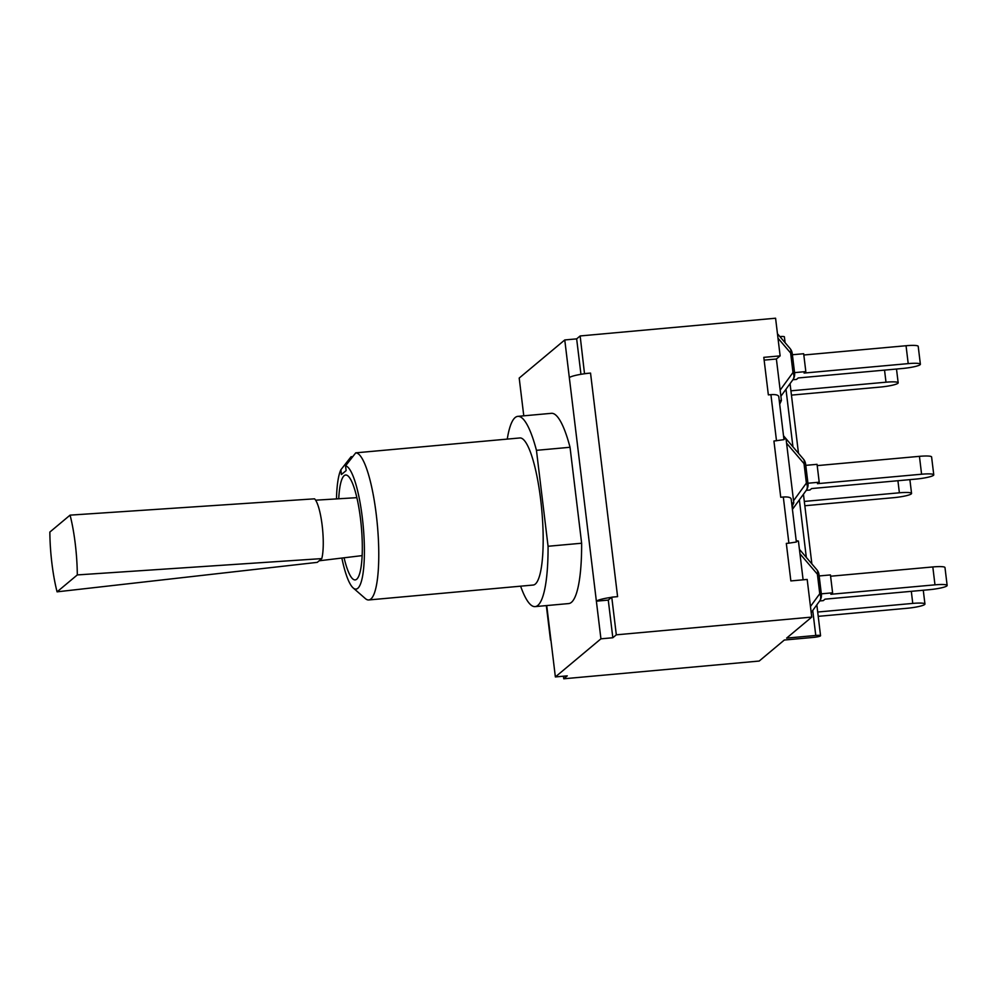 <?xml version="1.0" encoding="UTF-8"?>
<svg xmlns="http://www.w3.org/2000/svg" width="997" height="997" viewBox="0 0 997 997"><rect width="100%" height="100%" fill="white"/><g stroke="black" fill="none" stroke-linecap="round" stroke-linejoin="round"><path stroke-width="1.5" d="M57.078 591.832L317.27 562.358L321.769 558.607A32.577 6.78 -95.2 0 0 322.156 525.357A32.577 6.78 -95.2 0 0 314.541 498.824L70.077 515.137L49.85 532.062A60.805 12.637 -95.2 0 0 57.078 591.832L77.305 574.92A60.805 12.637 -95.2 0 0 70.077 515.137M321.769 558.607L77.305 574.92M920.381 364.241L918.212 346.358A15.204 2.119 173.1 0 0 906.049 345.735L908.205 363.618A15.204 2.119 -6.9 0 1 920.381 364.241A15.204 2.119 -6.9 0 1 902.372 368.504L798.248 377.95L796.503 379.408L792.902 379.745M792.391 354.745L803.669 353.723L805.825 371.607L804.081 373.065L908.205 363.618M803.819 355.007L906.049 345.735M777.996 338.195L790.633 353A9.571 1.333 -6.9 0 1 792.241 353.536A9.571 9.571 0 0 0 790.023 348.464A9.571 5.733 139.5 0 1 790.633 353L792.989 372.504A9.571 7.278 36.1 0 1 792.839 379.82A9.571 9.571 0 0 0 794.609 373.04A9.571 1.333 173.1 0 0 792.989 372.504L780.153 390.139M794.559 372.629L805.825 371.607M783.816 438.269L786.035 438.717L793.799 502.862L792.079 506.601M792.615 505.429L792.378 509.093M783.517 435.776L784.514 438.418M933.765 474.846L931.597 456.962A15.204 2.119 173.1 0 0 919.433 456.339L921.589 474.223A15.204 2.119 -6.9 0 1 933.765 474.846A15.204 2.119 -6.9 0 1 915.757 479.108L811.633 488.555L809.888 490.026L806.286 490.35M805.775 465.35L817.054 464.328L819.21 482.212L817.465 483.67L921.589 474.223M817.204 465.611L919.433 456.339M786.571 443.179L804.018 463.605A9.571 1.333 -6.9 0 1 805.626 464.141A9.571 9.571 0 0 0 803.408 459.081A9.571 5.733 139.5 0 1 804.018 463.605L806.374 483.109A9.571 7.278 36.1 0 1 806.224 490.424A9.571 9.571 0 0 0 807.994 483.645A9.571 1.333 173.1 0 0 806.374 483.109L793.537 500.743M807.944 483.233L819.21 482.212M947.15 585.451L944.982 567.567A15.204 2.119 173.1 0 0 932.818 566.944L934.974 584.84A15.204 2.119 -6.9 0 1 947.15 585.451A15.204 2.119 -6.9 0 1 929.142 589.713L825.018 599.16L823.273 600.63L819.671 600.954M819.16 575.954L830.439 574.933L832.595 592.816L830.85 594.287L934.974 584.84M830.588 576.229L932.818 566.944M816.792 569.686A9.571 5.733 139.5 0 1 817.403 574.21A9.571 1.333 -6.9 0 1 819.011 574.746A9.571 9.571 0 0 0 816.792 569.686L799.42 549.335M799.955 553.784L817.403 574.21L819.758 593.713A9.571 7.278 36.1 0 1 819.609 601.041A9.571 9.571 0 0 0 821.378 594.249A9.571 1.333 173.1 0 0 819.758 593.713L810.461 606.488M821.329 593.838L832.595 592.816M817.69 612.033L912.766 603.409A15.204 2.119 -6.9 0 1 924.942 604.02A15.204 2.119 -6.9 0 1 906.934 608.295L818.213 616.345M804.305 501.429L899.381 492.805A15.204 2.119 -6.9 0 1 911.557 493.415A15.204 2.119 -6.9 0 1 893.549 497.69L804.828 505.741M790.92 390.824L885.997 382.2A15.204 2.119 -6.9 0 1 898.172 382.811A15.204 2.119 -6.9 0 1 880.164 387.085L791.444 395.124M796.204 540.648L798.423 541.084L803.108 579.805M788.889 543.166L796.366 542.019L791.157 498.936C790.621 497.353 788.004 496.705 783.306 497.017L788.889 543.166L786.321 543.402L790.858 580.927L807.184 579.444L811.745 617.093L786.621 638.105L815.77 635.463A5.982 0.835 -6.9 0 1 820.556 635.712A5.982 0.835 -6.9 0 1 813.465 637.395L784.315 640.037L759.191 661.048L563.766 678.783L563.455 676.203M336.488 498.911A61.876 12.861 84.8 0 1 340.862 469.786L351.069 456.763L352.801 456.614M353.162 587.931L365.351 598.574A73.853 15.354 -95.2 0 0 368.753 599.957A73.853 15.354 -95.2 0 0 377.452 525.868A73.853 15.354 -95.2 0 0 355.755 452.837L345.548 465.861A61.876 12.861 84.8 0 1 363.868 534.591A61.876 12.861 84.8 0 1 353.162 587.931A61.876 12.861 84.8 0 1 341.859 558.058M340.862 469.786L341.435 474.535L346.121 470.609L345.548 465.861M338.731 498.774A52.667 10.955 84.8 0 1 345.66 475.008A52.667 10.955 84.8 0 1 360.951 522.727A52.667 10.955 84.8 0 1 356.689 579.232A52.667 10.955 84.8 0 1 355.181 579.918A52.667 10.955 84.8 0 1 344.077 557.784M368.753 599.957L533.158 585.04A73.853 15.354 -95.2 0 0 541.857 510.95A73.853 15.354 -95.2 0 0 520.172 437.932L355.755 452.837M507.261 439.104A95.513 19.865 84.8 0 1 517.854 416.36A95.513 19.865 84.8 0 1 536.448 450.332L548.063 546.269A95.513 19.865 84.8 0 1 535.115 606.612A95.513 19.865 84.8 0 1 520.621 586.174M548.063 546.269L581.637 543.228A95.513 19.865 84.8 0 1 568.701 603.571L535.115 606.612M536.448 450.332L570.035 447.279L581.637 543.228M517.854 416.36L551.441 413.319A95.513 19.865 84.8 0 1 570.035 447.279M783.306 497.017L780.738 497.254L773.934 441.035L783.978 439.64L778.769 396.569C778.233 394.974 775.616 394.338 770.918 394.65L768.351 394.874L763.802 357.35L780.128 355.879L776.389 359.007L764.138 360.116M780.128 355.879L775.579 318.217L580.154 335.952L584.516 373.763A18.195 2.542 173.1 0 0 569.324 377.601L564.763 339.952L519.2 378.062L523.761 415.712A18.195 2.542 173.1 0 0 523.624 415.836M550.942 640.336A18.195 2.542 -6.9 0 1 550.469 639.862A18.195 2.542 -6.9 0 1 550.818 639.276L555.366 676.938L600.929 638.828L612.831 637.744L608.27 600.094L611.759 597.166L616.32 634.827L612.831 637.744M608.27 600.094L596.38 601.166A18.195 2.542 -6.9 0 1 611.572 597.328M563.766 678.783L567.268 675.854L555.366 676.938M569.324 377.601L600.929 638.828M580.952 374.311L576.652 338.868L564.763 339.952M584.516 373.763A18.195 2.542 -6.9 0 1 590.536 373.077L584.703 373.601M811.745 617.093L616.32 634.827M590.536 373.077L617.592 596.642L611.759 597.166M798.423 541.084L796.279 541.284M803.408 459.081L786.035 438.73L783.891 438.904M576.652 338.868L580.154 335.952M785.1 342.706L784.39 336.836A5.982 0.835 173.1 0 0 779.866 336.575M776.389 359.007L781.411 400.495L779.691 404.221M781.411 400.495L779.268 400.694M793.799 502.862L791.655 503.061M911.308 591.333L912.766 603.409M897.923 480.728L899.381 492.805M884.538 370.124L885.997 382.2M785.972 389.254L792.939 446.818M799.357 499.858L806.324 557.423M812.742 610.463L815.77 635.463M770.918 394.65L776.501 440.799M550.818 639.276L546.73 605.565M356.876 497.665L315.638 500.182M362.135 555.616L319.152 560.788M777.461 333.746L790.023 348.464M794.609 373.04L792.241 353.536M780.888 396.233L792.839 379.82M783.58 435.851L786.022 438.705M807.994 483.645L805.626 464.141M792.416 509.392L806.224 490.424M811.197 612.594L819.609 601.041M821.378 594.249L819.011 574.746M924.942 604.02L923.272 590.249M911.557 493.415L909.887 479.644M898.172 382.811L896.502 369.04M546.331 605.603L550.469 639.862M820.556 635.712L816.83 604.855M811.87 563.916L803.445 494.25M798.485 453.311L790.06 383.646"/></g></svg>
